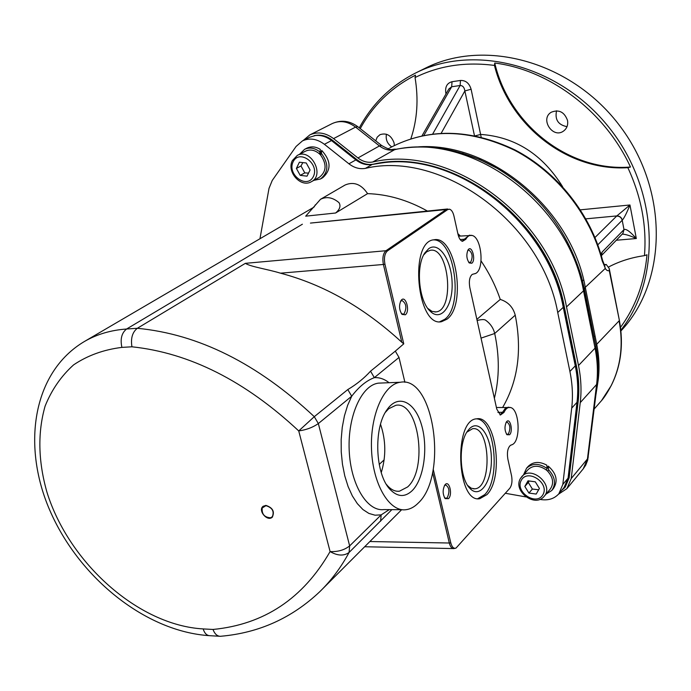 <?xml version="1.0" encoding="UTF-8"?>
<svg xmlns="http://www.w3.org/2000/svg" width="691" height="691" viewBox="0 0 691 691"><rect width="100%" height="100%" fill="white"/><g stroke="black" fill="none" stroke-linecap="round" stroke-linejoin="round"><path stroke-width="1.04" d="M418.202 503.108C448.329 475.633 434 375.55 400.374 382.253C383.894 383.997 369.996 415.084 371.525 449.634C372.829 484.201 389.223 511.936 405.764 509.733C410.186 509.224 414.332 507.013 418.202 503.108M367.586 193.635C361.272 184.238 353.792 181.362 345.137 184.989L320.494 199.31C326.601 196.287 332.777 197.401 339.013 202.653C340.983 205.987 339.842 209.433 335.593 213.009L367.586 193.635C387.798 194.275 407.75 200.079 427.435 211.057M320.494 199.31L305.69 216.171L335.593 213.009M502.737 407.319C518 380.905 522.163 350.19 515.236 315.182L494.704 333.494C493.4 328.061 490.403 323.647 485.713 320.261C484.477 319.285 481.618 319.363 477.118 320.486M389.266 509.621L381.182 514.873L349.646 545.899C344.368 550.071 337.847 551.954 330.091 551.565C337.528 555.866 343.859 556.169 349.085 552.463C340.991 567.449 331.248 580.5 319.864 591.617C292.06 617.953 259.168 632.826 221.198 636.221L220.507 636.307C217.224 636.29 214.728 634.01 213.001 629.458L203.163 628.922C138.546 625.303 68.815 563.027 46.858 491.914C38.16 461.07 37.582 432.471 45.105 406.118C51.661 389.81 61.171 376.059 73.626 364.857C87.61 355.459 103.702 349.637 121.892 347.392L131.938 346.796C130.59 338.348 132.387 332.181 137.328 328.294L245.383 263.331C250.505 266.769 267.607 269.188 280.494 273.178C323.742 284.588 364.174 307.616 401.799 342.252L403.76 343.85L384.947 264.256C383.816 257.976 384.645 253.519 387.452 250.902L447.725 209.572L449.599 209.209C451.56 209.891 453.011 212.163 453.952 216.015L458.012 234.327C458.988 238.309 460.474 240.649 462.46 241.34L465.777 239.311C467.505 236.184 469.578 234.897 471.996 235.45C481.549 237.013 484.676 269.067 475.719 273.411L472.238 274.387C469.569 276.763 468.766 281.151 469.82 287.56L496.777 409.124L500.422 415.023L503.964 412.441C505.803 408.528 508.015 406.895 510.589 407.535C519.485 409.262 520.979 440.798 512.325 444.598L510.537 445.263C507.721 447.768 506.823 452.355 507.85 459.04L511.565 475.788C512.48 481.135 511.884 485.298 509.777 488.287L456.086 548.023C453.762 548.922 452 547.22 450.8 542.893L433.205 469.241M265.88 505.389C272.79 507.686 274.914 511.642 272.237 517.239C267.305 521.904 257.631 510.459 263.046 506.356L265.88 505.389M404.909 382.304L399.001 357.437L395.321 351.123L370.54 371.171C364.209 378.176 356.634 384.308 347.806 389.56L314.284 416.682L298.728 430.925C306.294 429.88 312.833 427.427 318.344 423.566L349.646 545.899L349.085 552.463L391.866 509.638M447.595 208.984L312.159 222.908M381.242 472.601C386.191 456.371 385.958 440.271 380.534 424.3M481.031 338.124L494.704 333.494C499.584 356.401 499.481 378.003 494.376 398.301M370.54 371.171L374.332 377.657L399.001 357.437M121.892 347.392C120.096 339.013 121.668 332.889 126.591 329.011L137.328 328.294C198.49 334.124 257.475 363.587 314.284 416.682L318.344 423.566L351.71 396.211L347.806 389.56M380.577 521.273L381.182 514.873L375.023 515.192L368.864 513.413L362.905 509.535L357.342 503.644L352.35 495.913L348.109 486.568L344.774 475.892L342.46 464.24L341.242 452L341.173 439.58L342.244 427.401L344.42 415.87L347.616 405.367L351.71 396.211C358.923 386.761 366.472 380.577 374.332 377.657C379.445 377.329 384.36 379.014 389.076 382.71M476.876 319.363L500.258 299.419C495.654 285.91 489.254 273.083 481.048 260.93M460.31 235.994L457.857 233.618M515.236 315.182C513.076 307.158 508.075 301.907 500.258 299.419M395.321 351.123L403.76 343.85M412.121 490.714C424.093 478.984 428.377 447.094 421.363 424.378C414.574 401.385 397.921 393.576 386.943 409.832C373.321 428.066 375.196 474.613 390.216 489.573C397.601 497.079 404.9 497.451 412.121 490.714M385.371 412.354L388.679 408.744L395.831 405.297C418.634 400.625 428.29 468.843 407.612 486.956L399.389 491.232C395.261 491.647 391.331 489.85 387.608 485.842L386.45 484.469M447.017 319.164L441.549 321.686C416.941 327.603 408.882 241.28 433.965 239.794C455.637 234.759 466.943 304.964 447.017 319.164M439.709 321.764L444.771 319.302C463.903 305.742 454.505 238.801 433.421 239.898M486.896 494.652L479.744 498.712C456.501 503.393 453.443 419.212 476.755 418.824C495.913 414.859 504.205 477.783 486.896 494.652M477.757 498.686L484.702 494.644C501.156 478.638 494.747 419.169 476.436 418.867M466.866 432.151L472.532 428.722C490.247 425.397 492.64 488.122 474.769 488.822L471.305 488.243L467.712 485.514M469.647 428.55L467.867 430.64C458.073 442.793 459.368 478.5 470.001 488.459C479.874 499.109 491.776 482.119 491.387 459.213C491.413 436.341 479.338 418.729 469.647 428.55M423.721 254.875L426.701 251.8L430.225 250.306C449.115 246.186 455.049 310.492 435.943 311.909L432.03 311.391L427.841 308.462M428.696 248.691L424.887 252.863C415.481 266.018 418.781 301.336 430.329 311.347C441.1 321.997 452.95 305.966 452.121 283.146C451.698 260.386 438.958 241.073 428.696 248.691M506.062 422.486L506.935 422.046C510.2 424.438 510.718 428.36 508.464 433.81L507.505 434.345L506.382 433.948M509.604 434.743C513.482 431.037 509.949 416.82 506.408 421.942C504.352 426.468 504.551 430.735 507.004 434.743L509.604 434.743M400.504 301.431L401.955 300.49C406.299 303.306 407.008 307.737 404.08 313.774L403.138 314.189L401.324 313.472M405.332 314.794C410.653 310.95 405.254 293.753 400.892 300.732C398.793 305.647 399.191 310.207 402.076 314.405L405.332 314.794M467.66 250.626L468.688 250.012C472.463 252.716 473.11 256.81 470.631 262.304L468.636 262.217M471.806 263.236C476.263 260.058 471.746 244.122 468.023 249.987C466.123 254.668 466.546 259.004 469.293 262.977L471.806 263.236M444.451 485.626L445.669 484.961C449.375 487.457 449.91 491.681 447.276 497.658L446.032 498.332L444.486 497.675M448.502 498.669C453.063 494.272 448.951 479.053 444.814 485.065C442.499 489.841 442.62 494.359 445.177 498.626L448.502 498.669M272.556 516.928L271.062 517.602M262.399 507.6L263.331 506.132M272.349 516.695L270.526 517.784C264.394 517.36 261.63 514.087 262.217 507.954L265.957 505.674C272.289 507.635 274.422 511.314 272.349 516.695M559.114 493.469L564.115 487.431L568.062 478.155L577.002 402.292C578.384 390.484 577.806 378.34 575.275 365.859L563.251 307.322C547.963 222.165 456.328 151.286 381.423 162.99L371.464 164.57C365.988 165.261 360.788 163.707 355.874 159.923L331.507 140.575C326.42 136.654 321.082 134.961 315.493 135.496L309.698 137.215L302.468 140.886C309.654 137.647 316.962 138.787 324.399 144.298L348.929 163.81C354.163 167.835 359.666 169.355 365.418 168.371C441.799 150.137 541.692 222.718 557.732 312.522L569.911 371.464C572.476 384.032 573.072 396.254 571.707 408.139L562.82 484.443L558.864 493.771C554.303 498.781 548.196 500.699 540.561 499.515L539.818 499.386M525.981 496.933L505.328 493.27M259.954 238.758L269.015 188.367L272.228 180.472L296.094 146.449L302.468 140.886M320.088 152.115L320.313 149.403C315.64 146.535 311.157 146.121 306.864 148.142L304.593 149.316C309.741 147.002 314.906 147.934 320.088 152.115L319.294 153.739L320.589 155.026C326.903 164.078 326.532 171.472 319.467 177.207L311.356 181.724C325.254 174.97 310.665 147.701 297.251 155.458L292.621 160.321M319.847 154.257L321.73 150.422C331.119 160.822 331.447 169.926 322.714 177.734L320.486 178.978L313.774 180.377M321.73 150.422L321.401 153.367C328.933 163.715 328.622 172.258 320.486 178.978M299.635 154.214L304.593 149.316M321.401 153.367L320.589 155.026M547.212 468.558L546.745 465.121C539.421 461.243 533.279 461.623 528.313 466.252L526.585 468.178C532.415 463.03 539.291 463.151 547.212 468.558L546.365 470.027L547.747 471.271C553.258 477.619 554.07 483.605 550.166 489.211L544.223 496.25M547.151 468.049L548.257 466.123C556.54 473.49 558.259 480.962 553.413 488.546L551.91 490.325M548.257 466.123L548.611 469.776C555.193 477.04 556.238 483.968 551.738 490.532L546.045 494.091M523.683 474.492L526.585 468.178M548.611 469.776L547.747 471.271M311.356 181.724C300.801 188.177 286.342 171.705 292.397 160.528L297.251 155.458L305.508 151.156C310.104 149.083 314.699 149.947 319.294 153.739M302.848 162.601L300.991 165.961L304.791 172.88L308.531 173.113M306.243 162.981L310.069 169.969L307.037 176.162L300.214 175.367L296.396 168.414L299.393 162.212L306.243 162.981M300.991 165.961L296.396 168.414M304.791 172.88L300.214 175.367M527.924 469.742L528.079 469.578C533.271 465 539.369 465.147 546.365 470.027M529.211 480.988L528.313 482.473L532.381 489.047L538.652 489.772M535.309 481.826L539.403 488.459L536.19 494.065L528.917 493.046L524.832 486.438L528.01 480.824L535.309 481.826M528.313 482.473L524.832 486.438M532.381 489.047L528.917 493.046M565.212 487.146L569.134 477.904L578.099 402.041C579.481 390.225 578.903 378.081 576.372 365.599L564.366 307.063C548.559 217.89 449.392 145.965 373.356 164.182C367.621 165.166 362.153 163.663 356.953 159.673L332.578 140.325C326.549 135.738 320.356 134.209 314.008 135.73M561.645 490.411L564.988 487.423L568.926 478.146L577.892 402.266C579.274 390.45 578.695 378.305 576.164 365.824L564.15 307.262C548.827 221.725 456.492 150.724 381.423 162.99M371.464 164.57C366.247 164.985 361.315 163.404 356.677 159.82L332.302 140.472C326.929 136.343 321.332 134.685 315.493 135.496M396.081 149.23L392.903 149.679M394.794 149.118L391.175 149.619M595.979 394.475L598.225 379.817C599.633 368.286 599.132 356.444 596.722 344.291L585.294 287.309C571.25 207.818 488.433 140.489 416.405 147.01M303.124 140.549L309.793 134.926C317.584 131.428 325.513 132.646 333.554 138.606L357.947 157.954C362.637 161.547 367.56 162.903 372.717 162.014C449.815 143.452 550.52 216.421 566.508 306.925L578.505 365.513C581.079 378.227 581.658 390.605 580.241 402.628L571.224 478.526L566.948 488.597L558.449 494.238M602.543 260.196L602.215 260.896L605.757 269.283L607.225 270.544L608.702 270.786L609.272 270.596L609.237 268.549L606.24 264.472L604.305 265.163M604.046 264.636L606.24 264.472M611.233 385.492L610.982 385.967C607.225 393.041 603.813 398.215 600.755 401.497L594.191 409.003M481.161 137.112L471.107 89.234L464.862 90.944L474.458 135.626M475.313 135.799L480.772 134.417C515.244 136.913 542.521 154.335 562.612 186.708M422.046 135.756L448.805 89.027L451.672 86.764L460.12 85.52C462.72 85.511 464.3 87.316 464.862 90.944L441.212 133.216M446.645 92.801L445.807 92.905L446.023 93.89M597.81 244.821L622.315 220.161C624.206 217.985 626.746 212.923 629.959 204.985L616.657 216.084L594.977 237.514M333.554 138.606L355.58 127.084L357.791 126.695C349.637 120.7 341.112 119.655 332.224 123.568C339.912 120.113 347.703 121.288 355.58 127.084L379.454 145.931C384.049 149.429 388.878 150.733 393.956 149.843C469.837 131.385 568.218 202.316 583.524 290.816L585.294 287.309L605.195 268.523L604.634 265.759M604.884 266.165L602.561 260.274C590.822 214.253 557.093 171.791 515.011 149.938C469.828 128.509 428.109 127.818 389.862 147.857C427.72 127.965 469.258 128.742 514.458 150.197C556.592 172.128 590.46 214.806 602.215 260.896M622.263 234.111C625.701 234.292 630.391 235.761 636.316 238.525C630.339 231.753 626.262 228.747 624.103 229.49L602.163 252.016L601.325 255.696L622.885 233.463L624.103 229.49M620.924 330.937C666.996 282.343 669.19 191.83 620.63 126.971C572.511 61.784 485.16 37.85 425.371 68.167L424.55 68.573M556.557 110.776C554.709 119.629 558.198 124.924 567.009 126.66M386.45 134.218C385.5 139.435 387.254 143.642 391.685 146.855M620.846 330.203C661.969 278.421 658.773 189.386 608.926 127.36C559.434 65.032 474.363 43.317 415.852 72.883C391.123 85.408 372.268 103.736 359.285 127.87M494.454 65.429L494.739 63.028C549.881 69.998 605.048 111.614 630.477 167.023L627.86 167.68C567.872 171.549 509.483 125.892 494.454 65.429C465.518 61.646 439.053 65.68 415.058 77.539C418.66 99.34 417.269 119.733 410.869 138.736M608.736 266.925C619.628 261.215 631.539 257.458 644.453 255.644C646.836 226.043 641.308 196.719 627.86 167.68M644.453 255.644L646.992 254.78C644.461 282.567 635.634 306.752 620.501 327.335M360.244 128.63C373.054 105.213 391.486 87.394 415.541 75.164L415.058 77.539M394.362 145.464L394.06 142.882C391.21 135.306 386.494 132.577 379.929 134.71L377.174 137.215L375.74 140.86M567.527 120.433C564.357 111.916 558.915 109.187 551.211 112.253C539.749 118.973 552.774 138.969 563.476 131.109C566.888 128.561 568.235 125.002 567.527 120.433M494.739 63.028C509.129 125.045 569.229 172.05 630.477 167.023M584.603 296.18L586.581 299.851M402.162 509.708L383.851 509.587C367.042 511.763 350.449 484.261 349.18 449.979C347.685 415.723 361.851 384.878 378.59 383.134L381.518 383.021M280.494 273.178L383.401 264.472L401.799 342.252M131.938 346.796C189.593 352.902 245.193 380.948 298.728 430.925L330.091 551.565C303.107 598.527 264.083 624.491 213.001 629.458M219.358 636.247L210.064 635.711C206.911 635.694 204.605 633.431 203.163 628.922M302.39 224.212L126.591 329.011C110.966 330.125 96.982 334.245 84.639 341.363C31.924 372.44 21.352 447.388 50.927 512.852C80.381 578.669 145.81 631.358 208.967 635.642M447.725 209.572L446.326 209.425L385.975 250.721L245.383 263.331M387.452 250.902L385.975 250.721C383.09 253.424 382.227 258.011 383.401 264.472L384.947 264.256M379.195 464.43L384.161 459.843M508.455 407.146L505.328 408.303L502.573 412.268L497.9 412.397M503.964 412.441L502.573 412.268L499.99 414.842M469.491 235.147L464.361 239.198L460.197 239.578M465.777 239.311L464.361 239.198L462.08 241.211M473.439 274.051L475.477 273.541M432.583 472.368L449.305 543.014L369.875 541.528M450.8 542.893L449.305 543.014C450.282 546.736 451.776 548.602 453.788 548.594L455.74 548.179M511.15 445.039L510.58 445.246M365.418 168.371L372.268 164.432M557.732 312.522L563.251 307.322M569.911 371.464L575.275 365.859M571.707 408.139L577.002 402.292M562.82 484.443L568.062 478.155M324.399 144.298L331.507 140.575M348.929 163.81L355.874 159.923M293.105 161.841C299.22 148.738 319.847 163.672 313.36 176.568C307.089 189.489 286.8 174.659 293.105 161.841M528.079 469.578L520.427 478.509C512.679 490.938 534.886 507.945 544.067 496.432C554.631 485.367 531.491 464.827 521.8 476.609L520.504 478.405M521.308 480.21C527.786 468.343 549.811 483.035 542.936 494.713C536.285 506.425 514.622 491.819 521.308 480.21M566.508 306.925L583.524 290.816L595.055 348.126L595.892 346.208L597.819 359.786M578.505 365.513L595.055 348.126C597.525 360.572 598.043 372.699 596.601 384.498L587.436 458.979L588.266 457.045M597.43 382.693L596.601 384.498L580.241 402.628M571.224 478.526L587.436 458.979L583.195 468.895L585.752 465.129L587.721 460.025L597.395 382.944C598.864 370.972 598.363 358.75 595.901 346.286L581.269 276.115L584.413 289.054L595.892 346.208L596.722 344.291L619.101 320.849C623.507 344.809 620.794 366.515 610.982 385.967M462.469 153.264L479.917 159.647L496.889 168.181C538.773 193.437 566.896 229.412 581.269 276.115L584.405 288.985L595.875 346.122L597.819 359.761M372.717 162.014L395.122 149.42M357.947 157.954L379.454 145.931L381.587 145.473L357.998 126.85M462.495 153.272L479.9 159.63L496.889 168.181C462.849 149.265 428.852 143.028 394.898 149.463C392.972 150.811 388.532 149.481 381.587 145.473L381.778 145.62M395.382 149.144L393.835 149.619M597.663 380.646L598.225 379.817M609.272 270.596L619.361 320.304L609.237 268.549M619.343 320.235L619.361 320.304C623.766 344.299 621.028 366.118 611.129 385.759L601.481 400.685M388.895 148.41L387.953 148.945M471.107 89.234C469.293 83.231 465.743 80.303 460.465 80.458L460.12 85.52L432.73 133.959M423.894 135.376L451.672 86.764L452.026 81.719C447.068 83.084 444.995 86.816 445.807 92.905M460.465 80.458L452.026 81.719M616.657 216.084C619.533 216.067 621.382 217.466 622.211 220.265L623.99 229.593L622.885 233.463M602.163 252.016L600.911 254.262M585.873 218.848L616.838 215.92C619.672 215.938 621.494 217.354 622.315 220.161M616.32 240.243L636.316 238.525L629.959 204.985L580.423 209.831M582.556 280.883L583.627 279.89M594.018 336.906L595.029 335.869M381.622 383.013L400.374 382.253M315.338 204.83L314.301 206.635M322.481 589L401.652 509.708M449.599 209.209L310.432 223.089M510.589 407.535L496.423 407.509M471.996 235.45L458.513 236.158M453.27 548.576L364.667 546.745M511.867 444.814L510.675 445.22M313.973 207.136L84.639 341.363M397.014 491.232L399.389 491.232M387.608 485.842L390.216 489.573M386.07 411.171L386.943 409.832M441.549 321.686L440.115 321.781M479.744 498.712L477.982 498.712M474.76 488.831L473.447 488.831M467.971 485.799L470.001 488.459M435.943 311.909L434.881 311.978M428.178 308.791L430.329 311.347M424.188 254.012L424.887 252.863M506.52 434.164L507.004 434.743M401.359 313.524L402.076 314.405M468.783 262.407L469.293 262.977M444.538 497.762L445.177 498.626M309.793 134.926L332.224 123.568M567.225 488.261L583.195 468.895M425.371 68.167L415.852 72.883"/></g></svg>
